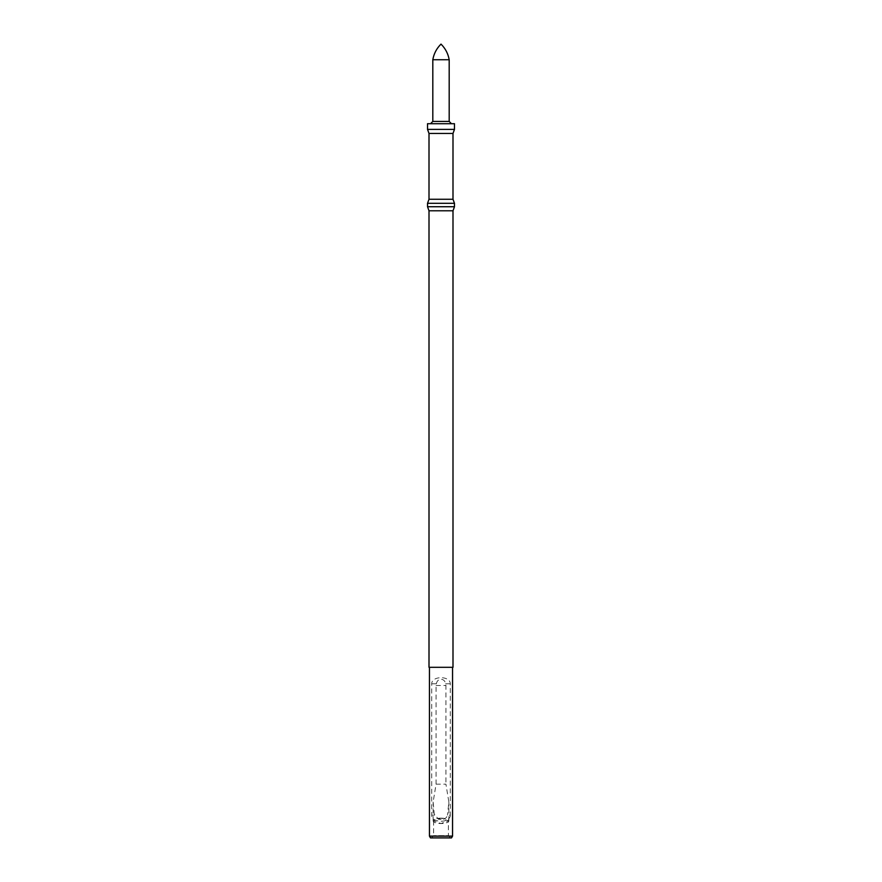 <?xml version="1.0" encoding="UTF-8"?>
<svg xmlns="http://www.w3.org/2000/svg" width="882" height="882" viewBox="0 0 882 882"><rect width="100%" height="100%" fill="white"/><g stroke="black" fill="none" stroke-linecap="round" stroke-linejoin="round"><path stroke-width="0.66" stroke-dasharray="4.41 3.31" d="M452.995 667.31L429.005 667.31M452.995 210.787L429.005 210.787M429.457 667.31L452.543 667.31L429.457 667.31M452.543 836.125L429.457 836.125M450.305 815.155C450.239 823.303 431.739 823.281 431.695 815.155L431.695 683.804C431.761 675.656 450.261 675.678 450.305 683.804L450.305 815.155L447.472 815.155C446.524 818.176 444.385 819.632 441.066 819.51L438.398 819.191L434.264 813.987L433.128 802.091L436.072 784.164L445.928 784.164L448.872 802.091L447.472 815.155M451.518 837.9L430.482 837.9M450.669 837.9L431.331 837.9L450.669 837.9L448.387 835.629L433.613 835.629L448.387 835.629L448.387 820.844L441 818.154L433.613 820.844L441 823.534L448.387 820.844M441 818.154A7.872 2.69 0 0 1 448.872 820.844A7.872 2.69 0 0 1 441 823.534A7.872 2.69 0 0 1 433.128 820.844A7.872 2.69 0 0 1 441 818.154M441.066 819.51L438.398 819.191M436.072 784.164L436.072 685.512A4.928 4.928 0 0 1 436.381 683.804C437.329 677.806 444.682 677.817 445.619 683.804A4.928 4.928 0 0 1 445.928 685.512L445.928 784.164M454.473 206.73L427.527 206.73M454.473 203.312L427.527 203.312M429.005 199.255L452.995 199.255M452.995 133.458L429.005 133.458M454.473 129.389L427.527 129.389M454.473 123.712L427.527 123.712M430.537 123.712L451.463 123.712L430.537 123.712M449.192 59.744L432.808 59.744M436.072 685.512L445.928 685.512M431.695 683.804L436.381 683.804M445.619 683.804L450.305 683.804M431.695 815.155L434.528 815.155M449.192 121.429L432.808 121.429M433.613 820.844L433.613 835.629L431.331 837.9M448.872 820.844L448.872 802.091M433.128 820.844L433.128 802.091"/><path stroke-width="1.32" d="M452.995 210.787L452.995 667.31L429.005 667.31L429.005 210.787L452.995 210.787L454.473 206.73L454.473 203.312L427.527 203.312L427.527 206.73L454.473 206.73M452.543 836.125L451.518 837.9L430.482 837.9L429.457 836.125L452.543 836.125L452.543 667.31M429.457 836.125L429.457 667.31M454.473 203.312L452.995 199.255L429.005 199.255L427.527 203.312M429.005 199.255L429.005 133.458L452.995 133.458L454.473 129.389L454.473 123.712L427.527 123.712L427.527 129.389L454.473 129.389M432.808 59.744C433.878 53.659 436.612 48.444 441 44.1C445.388 48.444 448.122 53.659 449.192 59.744L432.808 59.744L432.808 121.429L430.537 123.712M432.808 121.429L449.192 121.429L451.463 123.712M429.005 210.787L427.527 206.73M452.995 199.255L452.995 133.458M429.005 133.458L427.527 129.389M449.192 121.429L449.192 59.744"/></g></svg>
